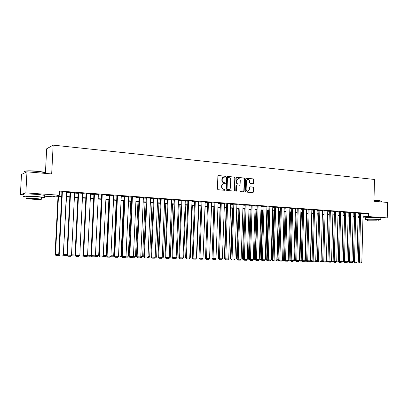 <?xml version="1.0" encoding="UTF-8"?>
<svg xmlns="http://www.w3.org/2000/svg" width="408" height="408" viewBox="0 0 408 408"><rect width="100%" height="100%" fill="white"/><g stroke="black" fill="none" stroke-linecap="round" stroke-linejoin="round"><path stroke-width="0.61" d="M225.624 176.74L225.206 176.21L218.545 175.573L217.887 176.22L217.408 188.97L218.01 189.73L224.686 190.286L225.145 189.832L224.721 189.302L223.864 189.23C222.656 188.991 222.013 188.18 221.942 186.798L221.983 185.742C222.12 184.498 222.743 183.799 223.844 183.656L224.976 183.738L225.384 183.284L224.966 182.753L224.109 182.672C222.901 182.427 222.258 181.616 222.187 180.234L222.227 179.178C222.365 177.949 222.972 177.261 224.063 177.108L225.226 177.194L225.624 176.74M225.089 177.184L225.287 176.802L224.869 176.266L218.234 175.634M224.579 190.276L224.803 189.873L223.864 189.23M224.834 183.727L225.048 183.335L224.109 182.672M368.348 217.571L378.165 217.816M27.79 194.009L35.399 194.162L40.484 194.728M253.159 183.738L253.776 183.105L253.893 179.642L253.322 178.903L246.279 178.225L245.652 178.862L245.213 191.306L245.794 192.046L252.904 192.637L253.465 192L253.613 187.808L253.042 187.068L249.971 186.803L249.41 187.44L249.339 189.526L247.829 191.24C246.779 191.128 246.213 190.465 246.131 189.251L246.422 181.065L247.901 179.362C248.967 179.464 249.543 180.132 249.625 181.361L249.579 182.723L250.15 183.467L253.159 183.738M23.817 194.805L20.4 194.575L21.491 174.43L26.979 171.839L51.673 173.936L53.162 145.121L374.493 179.459L373.957 201.292L387.6 202.45L387.238 217.877L380.761 218.061M26.979 171.839L25.847 192.892L59.42 195.213L56.62 195.855L61.69 196.202M363.059 213.649L368.567 213.435L59.629 191.102L59.42 195.213M368.567 213.435L368.49 216.582L387.238 217.877M235.151 177.863L234.564 177.103L227.276 176.409L226.629 177.052L226.165 189.705L226.761 190.459L234.115 191.071L234.697 190.424L235.151 177.863L234.218 177.164L226.97 176.47M236.859 177.327L244.02 178.01L244.601 178.76L244.157 191.219L243.586 191.862L240.47 191.602L239.889 190.857L240.072 185.783L239.486 185.033L237.38 184.85L236.808 185.497L236.62 190.791L236.212 191.245L235.763 190.72L236.222 177.964L236.589 177.368M66.478 192.168L61.914 191.862M74.598 192.744L70.059 192.449M82.62 193.316L78.112 193.025M90.54 193.882L86.057 193.596M98.364 194.438L93.911 194.162M106.09 194.988L101.668 194.718M113.725 195.534L109.329 195.269M121.268 196.07L116.902 195.815M128.719 196.605L124.379 196.35M136.083 197.13L131.774 196.88M143.361 197.651L139.077 197.406M150.552 198.166L146.294 197.926M157.661 198.671L153.428 198.436M164.689 199.175L160.482 198.946M171.63 199.67L167.448 199.446M178.5 200.165L174.338 199.94M185.283 200.649L181.152 200.43M191.995 201.129L187.884 200.915M198.63 201.603L194.545 201.389M205.188 202.077L201.129 201.863M211.675 202.541L207.641 202.332M218.091 203L214.078 202.791M224.436 203.454L220.447 203.25M230.709 203.903L226.741 203.704M236.915 204.352L232.973 204.153M243.056 204.791L239.134 204.592M249.125 205.224L245.228 205.03M255.133 205.657L251.257 205.464M261.079 206.086L257.224 205.892M266.96 206.504L263.124 206.315M272.779 206.922L268.964 206.734M278.536 207.335L274.742 207.152M284.233 207.743L280.459 207.56M289.869 208.151L286.12 207.968M295.448 208.549L291.72 208.371M300.971 208.947L297.264 208.769M306.439 209.34L302.746 209.161M311.85 209.727L308.178 209.554M317.205 210.11L313.553 209.936M322.504 210.492L318.872 210.319M327.752 210.87L324.141 210.701M332.948 211.242L329.353 211.074M338.094 211.614L334.519 211.446M343.184 211.976L339.629 211.813M348.228 212.339L344.689 212.175M353.221 212.701L349.702 212.537M358.168 213.053L354.664 212.894M59.583 192.015L61.894 192.178M66.463 192.505L70.043 192.76M74.582 193.086L78.096 193.336M82.6 193.662L86.042 193.907M90.52 194.228L93.896 194.468M98.343 194.789L101.653 195.024M106.075 195.34L109.313 195.575M113.71 195.886L116.887 196.115M121.252 196.427L124.369 196.651M128.704 196.962L131.759 197.181M136.068 197.487L139.062 197.701M143.346 198.007L146.283 198.217M150.537 198.523L153.418 198.732M157.646 199.033L160.466 199.237M164.674 199.537L167.438 199.731M171.62 200.032L174.328 200.226M178.485 200.522L181.142 200.716M185.268 201.011L187.874 201.195M191.979 201.491L194.534 201.674M198.614 201.965L201.119 202.144M205.173 202.434L207.631 202.613M211.66 202.898L214.067 203.072M218.076 203.357L220.437 203.526M224.42 203.811L226.731 203.98M230.699 204.26L232.963 204.423M236.9 204.709L239.124 204.867M243.041 205.148L245.218 205.3M249.115 205.581L251.246 205.734M255.122 206.009L257.213 206.162M261.064 206.438L263.114 206.581M266.949 206.856L268.954 206.999M272.763 207.274L274.732 207.417M278.521 207.687L280.454 207.825M284.218 208.095L286.11 208.228M289.858 208.498L291.71 208.631M295.438 208.896L297.254 209.029M300.961 209.294L302.741 209.421M306.428 209.681L308.168 209.809M311.84 210.069L313.543 210.191M317.195 210.457L318.867 210.574M322.493 210.834L324.13 210.951M327.741 211.211L329.348 211.324M332.938 211.584L334.509 211.696M338.084 211.951L339.624 212.058M343.179 212.313L344.684 212.42M348.218 212.675L349.697 212.782M353.216 213.032L354.659 213.134M358.158 213.389L359.575 213.486M363.064 213.404L359.581 213.246M53.162 145.121L46.675 148.787L45.436 172.62M20.4 194.575L25.847 192.892M365.491 217.908L362.957 217.734M359.474 217.5L358.056 217.403M61.674 196.579L55.35 196.146L52.688 196.758L44.283 196.192M358.071 216.918L359.3 216.883L358.071 216.796M354.572 216.556L353.124 216.459M349.605 216.22L348.131 216.118M344.592 215.878L343.082 215.776M339.527 215.531L337.987 215.429M334.412 215.184L332.841 215.077M329.246 214.832L327.644 214.72M324.034 214.475L322.391 214.363M318.76 214.113L317.087 214.001M313.441 213.751L311.732 213.634M308.06 213.384L306.321 213.267M302.629 213.017L300.849 212.894M297.141 212.639L295.326 212.517M291.598 212.262L289.746 212.135M285.993 211.88L284.106 211.752M280.332 211.492L278.404 211.364M274.615 211.104L272.646 210.972M268.831 210.712L266.822 210.574M262.992 210.309L260.942 210.171M257.086 209.906L254.995 209.768M251.119 209.503L248.982 209.355M245.086 209.09L242.908 208.942M238.986 208.672L236.768 208.524M232.825 208.253L230.556 208.1M226.593 207.83L224.278 207.672M220.289 207.397L217.933 207.239M213.919 206.963L211.512 206.8M207.478 206.524L205.025 206.356M200.966 206.081L198.461 205.907M194.376 205.632L191.821 205.459M187.716 205.178L185.11 205M180.979 204.719L178.316 204.536M174.165 204.25L171.452 204.066M167.27 203.781L164.501 203.592M160.293 203.306L157.473 203.113M153.24 202.827L150.363 202.628M146.1 202.337L143.167 202.139M138.878 201.848L135.884 201.639M131.57 201.348L128.515 201.139M124.175 200.843L121.059 200.629M116.693 200.333L113.511 200.114M109.12 199.813L105.871 199.594M101.449 199.293L98.139 199.068M93.692 198.762L90.316 198.533M85.833 198.227L82.391 197.992M77.882 197.686L74.368 197.446M69.829 197.135L66.244 196.891M362.982 216.76L368.49 216.582M66.259 196.513L69.844 196.763M74.383 197.074L77.897 197.314M82.406 197.62L85.853 197.86M90.331 198.166L93.707 198.395M98.16 198.701L101.47 198.925M105.891 199.231L109.135 199.451M113.531 199.752L116.708 199.971M121.074 200.272L124.195 200.486M128.53 200.782L131.59 200.991M135.9 201.287L138.893 201.491M143.183 201.787L146.115 201.986M150.379 202.276L153.255 202.475M157.488 202.766L160.308 202.96M164.516 203.245L167.285 203.434M171.467 203.72L174.175 203.908M178.332 204.194L180.994 204.372M185.125 204.658L187.731 204.836M191.837 205.117L194.392 205.29M198.472 205.571L200.976 205.744M205.035 206.02L207.494 206.188M211.528 206.468L213.935 206.632M217.943 206.907L220.305 207.065M224.293 207.341L226.603 207.499M230.566 207.769L232.835 207.927M236.778 208.197L239.001 208.35M242.918 208.615L245.096 208.763M248.992 209.034L251.129 209.177M255.005 209.447L257.096 209.59M260.952 209.85L263.002 209.993M266.832 210.253L268.841 210.39M272.656 210.656L274.625 210.788M278.414 211.048L280.342 211.181M284.116 211.441L286.003 211.568M289.751 211.823L291.608 211.951M295.336 212.206L297.151 212.333M300.859 212.583L302.639 212.706M306.326 212.961L308.071 213.078M311.743 213.333L313.446 213.45M317.098 213.7L318.77 213.812M322.402 214.062L324.039 214.174M327.65 214.419L329.256 214.531M332.851 214.776L334.422 214.883M337.997 215.128L339.538 215.235M343.092 215.48L344.597 215.582M348.136 215.822L349.615 215.924M353.134 216.169L354.577 216.266M358.081 216.505L359.494 216.602M223.686 177.164C222.62 177.337 222.023 178.026 221.891 179.234L222.227 179.178M223.773 182.723C222.564 182.478 221.921 181.667 221.855 180.29L221.891 179.234M223.487 183.707C222.396 183.86 221.784 184.554 221.646 185.788L221.983 185.742M223.528 189.271C222.319 189.037 221.682 188.226 221.61 186.849L221.646 185.788M233.983 191.061L234.35 190.465L234.804 177.919M227.924 177.454L227.47 177.903L227.062 189.006L227.48 189.531L228.582 189.613C229.684 189.475 230.306 188.782 230.444 187.532L230.724 179.969C230.653 178.597 230.02 177.791 228.822 177.541L227.924 177.454M227.588 177.511L227.134 177.959L227.47 177.903M228.24 189.659L227.139 189.577L226.726 189.047L227.134 177.959M236.558 177.383L244.02 178.01M243.449 191.852L243.811 191.26L244.249 178.816L243.673 178.066M237.272 184.865L236.462 185.543L236.273 190.837L236.62 190.791M236.069 191.225L236.273 190.837M240.256 180.525C240.174 179.28 239.588 178.607 238.496 178.505L236.997 180.219L236.895 183.126L237.481 183.881L239.588 184.064L240.154 183.421L240.256 180.525M238.19 178.556L236.997 180.219M239.348 184.1L237.135 183.926L236.548 183.177L236.655 180.27M247.61 179.408L246.07 181.116L246.422 181.065M247.722 191.25L247.472 191.281C246.422 191.168 245.861 190.505 245.779 189.292L246.07 181.116M252.751 192.627L253.108 192.041L253.256 187.853L252.685 187.114L249.757 186.859M253.082 183.733L253.414 183.156L253.536 179.699L252.965 178.954L245.983 178.286M58.018 196.33L55.055 254.373L55.503 254.439L58.466 196.36M58.956 255.286L55.922 255.474L55.503 254.439L58.737 254.516M55.922 255.474L55.055 254.373M66.489 192.041L63.317 255.071L58.716 254.903L59.609 256.035L59.185 254.975L62.388 191.745M61.919 191.729L58.716 254.903M63.317 255.071L62.501 256.096L59.609 256.035M24.817 171.345C25.699 170.692 29.866 170.636 37.322 171.176L44.992 172.298L45.497 172.941M45.477 173.273C46.165 173.114 46.175 172.905 45.512 172.65L37.358 171.401C30.014 170.743 22.843 170.988 24.822 171.809M41.346 197.824C44.406 197.809 45.364 197.645 44.222 197.329L36.037 196.442C28.31 195.906 21.012 195.998 23.72 196.579L26.596 197.008M44.309 195.687C44.992 195.59 45.002 195.458 44.329 195.279L36.144 194.366C28.422 193.815 21.124 193.928 23.832 194.534M26.612 196.692C25.821 196.253 28.774 196.222 35.465 196.59L41.376 197.227L41.361 197.508M35.363 198.492C28.667 198.13 25.719 198.155 26.515 198.574L32.502 199.196C39.102 199.553 42.024 199.527 41.274 199.114L35.363 198.492M33.002 199.073C37.266 199.303 39.153 199.288 38.663 199.017L34.848 198.619C30.544 198.385 28.647 198.405 29.152 198.671L33.002 199.073M373.983 200.318L378.808 200.552L381.332 201.067M381.434 201.307L378.935 200.731L373.978 200.486M378.803 219.917L380.995 219.662L378.486 219.387C373.351 219.019 363.946 219.025 365.456 219.376L367.613 219.631M381.031 218.244L378.522 217.841C373.386 217.464 363.987 217.484 365.497 217.857L365.461 219.264M367.588 220.743L367.618 219.422C366.542 219.162 373.305 219.162 376.992 219.422L378.808 219.708M376.961 220.845L367.588 220.825L376.961 220.845M370.755 220.988L376.778 220.998L370.755 220.988M63.337 254.597L66.473 196.906M67.08 255.337L66.774 255.724L63.98 255.663L63.572 254.633L66.948 254.714M63.98 255.663L63.322 254.908M75.057 254.908L71.538 254.821L74.389 197.446M75.108 255.393L74.695 255.908L71.737 255.816L71.431 255.342M71.538 254.821L71.936 255.847M79.596 255.015L83.064 255.097M83.048 255.434L82.523 256.091L79.591 256L79.387 255.689M82.625 193.203L79.795 256.025M87.577 255.204L90.974 255.286M90.974 255.372L90.255 256.27L87.246 256.025M87.414 255.816L87.562 256.204M74.608 192.627L71.497 255.26L66.927 255.097L67.83 256.219L67.417 255.168L70.558 192.331M70.069 192.326L66.927 255.097M71.497 255.26L70.681 256.285L67.83 256.219M78.117 192.907L75.036 255.291L79.575 255.454L78.764 256.469L75.949 256.403L75.036 255.291M78.627 192.913L75.546 255.357L75.949 256.403M90.545 193.769L87.557 255.638L83.048 255.479L83.966 256.586L83.579 255.546L86.598 193.489M86.062 193.489L83.048 255.479M87.557 255.638L86.746 256.647L83.966 256.586M98.369 194.335L95.436 255.826L90.959 255.663L91.882 256.765L91.509 255.734L94.467 194.055M93.916 194.055L90.959 255.663M95.436 255.826L94.631 256.826L91.882 256.765M101.342 199.282L98.68 255.469L97.894 256.443L95.013 256.351M95.457 255.393L98.68 255.469M106.095 194.891L103.224 256.01L98.772 255.847L99.705 256.943L99.343 255.918L102.245 194.611M101.674 194.621L98.772 255.847M103.224 256.01L102.418 257.004L99.705 256.943M108.839 199.798L106.228 255.648L105.448 256.617L102.78 256.555M103.244 255.576L106.228 255.648M113.73 195.437L110.915 256.188L106.493 256.03L107.431 257.116L107.08 256.096L109.925 195.167M109.334 195.177L106.493 256.03M110.915 256.188L110.114 257.178L107.431 257.116M116.244 200.303L113.684 255.826L112.904 256.79L110.471 256.734M110.935 255.76L113.684 255.826M121.273 195.983L118.514 256.367L114.118 256.209L115.066 257.29L114.724 256.28L117.509 195.713M116.902 195.723L114.118 256.209M118.514 256.367L117.713 257.351L115.066 257.29M123.568 200.802L121.054 256.005L120.278 256.958L118.07 256.913M118.529 255.944L121.054 256.005M128.724 196.518L126.016 256.545L121.65 256.387L122.604 257.463L122.278 256.454L125.011 196.253M124.384 196.263L121.65 256.387M126.016 256.545L125.225 257.524L122.604 257.463M130.805 201.297L128.341 256.178L127.566 257.127L125.582 257.081M126.036 256.122L128.341 256.178M136.088 197.049L133.436 256.719L129.096 256.561L130.055 257.632L129.739 256.632L132.416 196.784M131.774 196.799L129.096 256.561M133.436 256.719L132.641 257.693L130.055 257.632M137.955 201.781L135.538 256.346L134.768 257.295L132.998 257.254M133.452 256.3L135.538 256.346M143.366 197.574L140.765 256.892L136.456 256.734L137.419 257.8L137.114 256.805L139.74 197.309M139.077 197.329L136.456 256.734M140.765 256.892L139.975 257.856L137.419 257.8M145.029 202.266L142.657 256.52L141.887 257.458L140.332 257.423M140.786 256.474L142.657 256.52M150.557 198.089L148.007 257.06L143.723 256.907L144.692 257.963L144.396 256.974L146.972 197.829M146.299 197.849L143.723 256.907M148.007 257.06L147.222 258.024L144.692 257.963M152.016 202.74L149.69 256.688L148.925 257.621L147.574 257.591M148.028 256.647L149.69 256.688M157.666 198.599L155.167 257.229L150.909 257.076L151.883 258.126L151.597 257.147L154.122 198.344M153.434 198.364L150.909 257.076M155.167 257.229L154.382 258.188L151.883 258.126M158.926 203.215L156.647 256.851L155.881 257.785L154.734 257.754M155.183 256.816L156.647 256.851M164.689 199.104L162.241 257.397L158.008 257.244L158.987 258.289L158.712 257.31L161.191 198.854M160.482 198.875L158.008 257.244M162.241 257.397L161.456 258.346L158.987 258.289M165.76 203.679L163.521 257.014L162.761 257.943L161.808 257.917M162.256 256.984L163.521 257.014M171.635 199.604L169.233 257.56L165.026 257.407L166.015 258.448L165.745 257.479L168.173 199.359M167.453 199.379L165.026 257.407M169.233 257.56L168.453 258.504L166.015 258.448M172.518 204.138L170.32 257.178L169.56 258.096L168.805 258.08M169.249 257.152L170.32 257.178M178.5 200.099L176.144 257.723L171.962 257.57L172.956 258.606L172.696 257.642L175.078 199.854M174.344 199.874L171.962 257.57M176.144 257.723L175.369 258.662L172.956 258.606M179.194 204.597L177.041 257.341L176.287 258.254L175.715 258.238M176.159 257.315L177.041 257.341M185.288 200.588L182.978 257.882L178.821 257.734L179.821 258.764L179.571 257.805L181.902 200.343M181.157 200.364L178.821 257.734M182.978 257.882L182.203 258.815L179.821 258.764M185.803 205.046L183.692 257.499L182.549 258.397M182.993 257.479L183.692 257.499M191.995 201.073L189.73 258.04L185.604 257.892L186.604 258.917L186.364 257.963L188.649 200.828M187.889 200.853L185.604 257.892M189.73 258.04L188.96 258.973L186.604 258.917M192.336 205.489L190.266 257.652L189.307 258.555M189.751 257.642L190.266 257.652M198.63 201.547L196.411 258.198L192.306 258.05L193.31 259.07L193.081 258.121L195.325 201.312M194.55 201.333L192.306 258.05M196.411 258.198L195.641 259.121L193.31 259.07M198.798 205.933L196.768 257.81L195.988 258.708M196.427 257.8L196.768 257.81M205.188 202.021L203.016 258.356L198.931 258.208L199.94 259.218L201.919 201.787M201.129 201.807L198.931 258.208M203.016 258.356L202.246 259.274L199.94 259.218M205.188 206.366L203.021 258.172M211.675 202.485L209.544 258.509L205.484 258.361L206.499 259.371L208.442 202.256M207.641 202.276L205.484 258.361M209.544 258.509L208.779 259.422L206.499 259.371M218.091 202.949L216 258.662L211.966 258.514L212.986 259.514L214.894 202.72M214.078 202.74L211.966 258.514M216 258.662L215.235 259.57L212.986 259.514M213.853 206.958L211.981 258.126M224.436 203.403L222.386 258.81L218.377 258.667L219.397 259.661L221.274 203.179M220.447 203.199L218.377 258.667M222.386 258.81L221.626 259.712L219.397 259.661M220.065 207.381L218.392 258.289M218.377 258.575L218.163 258.274M230.709 203.857L228.699 258.958L224.716 258.815L225.741 259.804L227.582 203.633M226.746 203.653L224.716 258.815M228.699 258.958L227.945 259.855L225.741 259.804M226.205 207.799L224.339 258.417L224.726 258.453M225.109 259.366L224.339 258.417M236.915 204.301L234.947 259.106L230.984 258.963L232.009 259.947L233.825 204.082M232.973 204.102L230.984 258.963M234.947 259.106L234.192 259.998L232.009 259.947M232.279 208.218L230.454 258.565L230.994 258.611M231.382 259.519L230.454 258.565M243.056 204.745L241.123 259.248L237.181 259.111L238.216 260.09L239.996 204.525M239.134 204.546L237.181 259.111M241.123 259.248L240.368 260.136L238.216 260.09M238.292 208.626L236.497 258.708L237.196 258.764M237.589 259.666L236.497 258.708M249.13 205.183L247.233 259.396L243.316 259.253L244.351 260.228L246.101 204.964M245.228 204.984L243.316 259.253M247.233 259.396L246.483 260.279L244.351 260.228M244.244 209.034L242.485 258.851L243.326 258.922M243.719 259.809L243.153 259.774L242.485 258.851M243.418 259.391L243.489 259.804M255.138 205.612L253.281 259.534L249.385 259.396L250.42 260.365L252.139 205.397M251.262 205.418L249.385 259.396M253.281 259.534L252.532 260.416L250.42 260.365M250.13 209.431L248.406 258.993L249.263 259.06L250.986 209.493M249.788 259.947L249.416 259.942L249.395 259.065M249.416 259.942L248.406 258.993M261.079 206.04L259.259 259.677L255.388 259.539L256.428 260.503L258.116 205.826M257.224 205.851L255.388 259.539M259.259 259.677L258.514 260.549L256.428 260.503M255.954 209.829L254.261 259.136L255.127 259.202L256.821 209.891M255.785 260.085L255.275 260.075L255.127 259.202L255.398 259.207M255.275 260.075L254.261 259.136M266.96 206.463L265.175 259.814L261.324 259.677L262.007 260.61L262.37 260.636L264.027 206.254M263.124 206.275L261.324 259.677M265.175 259.814L264.43 260.686L262.37 260.636M261.722 210.222L260.059 259.274L260.936 259.34L262.594 210.283M261.727 260.222L261.079 260.207L260.936 259.34L261.334 259.35M261.079 260.207L260.059 259.274M272.779 206.881L271.029 259.952L267.199 259.814L268.245 260.773L269.877 206.672M268.964 206.693L267.199 259.814M271.029 259.952L270.29 260.819L268.245 260.773M267.429 210.615L265.797 259.411L266.684 259.478L268.311 210.676M267.597 260.36L266.817 260.34L266.684 259.478L267.209 259.488M266.817 260.34L265.797 259.411M278.536 207.295L276.823 260.09L273.013 259.952L273.692 260.875L274.064 260.901L275.665 207.091M274.742 207.111L273.013 259.952M276.823 260.09L276.083 260.947L274.064 260.901M273.074 210.997L271.478 259.544L272.371 259.61L273.967 211.058M273.411 260.493L272.498 260.472L272.371 259.61L273.023 259.626M272.498 260.472L271.478 259.544M284.233 207.708L282.555 260.222L278.766 260.09L279.817 261.033L281.392 207.504M280.464 207.524L278.766 260.09M282.555 260.222L281.816 261.079L279.817 261.033M278.664 211.38L277.098 259.682L278.001 259.748L279.567 211.441M279.164 260.625L278.123 260.605L278.001 259.748L278.776 259.763M278.123 260.605L277.098 259.682M289.869 208.111L288.226 260.36L284.458 260.222L285.136 261.135L285.513 261.161L287.059 207.912M286.12 207.932L284.458 260.222M288.226 260.36L287.492 261.207L285.513 261.161M284.197 211.757L282.662 259.814L283.575 259.881L285.105 211.818M284.855 260.758L283.688 260.732L283.575 259.881L284.468 259.901M283.688 260.732L282.662 259.814M295.448 208.514L293.837 260.488L290.088 260.355L291.149 261.293L292.669 208.315M291.72 208.335L290.088 260.355M293.837 260.488L293.107 261.334L291.149 261.293M288.237 259.952L289.088 260.013L290.593 212.196M290.486 260.885L289.195 260.86L289.088 260.013L290.098 260.034M289.195 260.86L288.237 260.034M300.971 208.911L299.39 260.62L295.662 260.488L296.341 261.39L296.723 261.416L298.217 208.712M297.264 208.733L295.662 260.488M299.39 260.62L298.661 261.462L296.723 261.416M293.852 260.09L294.55 260.141L296.024 212.563M296.06 261.018L294.647 260.982L294.55 260.141L295.673 260.166M294.647 260.982L293.842 260.37M306.439 209.304L304.888 260.748L301.18 260.615L302.241 261.543L303.71 209.11M302.746 209.126L301.18 260.615M304.888 260.748L304.164 261.589L302.241 261.543M299.406 260.233L299.951 260.268L301.4 212.93M301.578 261.145L300.048 261.11L299.951 260.268L301.191 260.299M300.048 261.11L299.36 260.661M311.85 209.692L310.33 260.875L306.643 260.743L307.316 261.64L307.709 261.666L309.152 209.498M308.178 209.518L306.643 260.743M310.33 260.875L309.606 261.712L307.709 261.666M304.898 260.37L305.306 260.396L306.719 213.292M307.04 261.268L305.393 261.232L305.306 260.396L306.653 260.431M305.393 261.232L304.771 260.885M317.205 210.079L315.715 261.003L312.049 260.87L312.722 261.763L313.115 261.788L314.532 209.885M313.553 209.906L312.049 260.87M315.715 261.003L314.991 261.834L313.115 261.788M310.34 260.508L310.6 260.523L311.993 213.654M312.441 261.395L310.687 261.355L310.6 260.523L312.059 260.559M310.687 261.355L310.136 261.105M322.504 210.462L321.05 261.13L317.399 260.998L318.072 261.885L318.464 261.91L319.862 210.268M318.872 210.288L317.399 260.998M321.05 261.13L320.326 261.951L318.464 261.91M315.726 260.641L317.21 214.011M317.771 261.487L315.925 261.477L315.848 260.651L317.409 260.686M315.925 261.477L315.44 261.319M327.752 210.839L326.324 261.253L322.697 261.125L323.763 262.033L325.135 210.65M324.141 210.666L322.697 261.125M326.324 261.253L325.61 262.074L323.763 262.033M321.06 260.773L322.708 260.814M323.009 261.533L320.698 261.533M321.055 260.936L321.111 261.594M332.948 211.211L331.551 261.375L327.94 261.248L328.608 262.125L329.011 262.15L330.358 211.028M329.353 211.043L327.94 261.248M331.551 261.375L330.832 262.191L329.011 262.15M326.334 260.901L327.95 260.936M328.19 261.574L325.941 261.691M326.221 261.375L326.247 261.712M338.094 211.584L336.722 261.497L333.132 261.37L333.8 262.242L334.203 262.267L335.529 211.395M334.519 211.415L333.132 261.37M336.722 261.497L336.008 262.308L334.203 262.267M331.561 261.023L333.142 261.064M333.326 261.62L331.163 261.819M343.184 211.946L341.843 261.62L338.273 261.487L338.936 262.359L339.344 262.385L340.644 211.767M339.629 211.783L338.273 261.487M341.843 261.62L341.134 262.426L339.344 262.385M336.733 261.145L338.278 261.186M338.405 261.666L338.125 261.987L336.33 261.941M348.228 212.313L346.917 261.737L343.363 261.61L344.439 262.502L345.714 212.129M344.694 212.145L343.363 261.61M346.917 261.737L346.208 262.543L344.439 262.502M341.853 261.268L343.368 261.304M343.439 261.712L343.097 262.099L341.45 262.064M353.226 212.67L351.936 261.854L348.401 261.727L349.064 262.589L349.478 262.614L350.732 212.492M349.702 212.507L348.401 261.727M351.936 261.854L351.232 262.655L349.478 262.614M346.922 261.39L348.406 261.426M348.422 261.757L348.019 262.216L346.525 262.181M358.168 213.027L356.908 261.972L353.389 261.844L354.47 262.732L355.705 212.849M354.669 212.864L353.389 261.844M356.908 261.972L356.204 262.767L354.47 262.732M351.946 261.513L353.399 261.543M353.394 261.768L352.9 262.329L351.548 262.298M363.069 213.379L361.835 262.089L358.331 261.962L359.412 262.844L360.626 213.2M359.581 213.216L358.331 261.962M361.835 262.089L361.131 262.88L359.412 262.844M224.869 176.266L225.206 176.21M224.385 189.343L224.721 189.302M224.63 182.804L224.966 182.753M221.855 180.29L222.187 180.234M221.61 186.849L221.942 186.798M218.249 175.624L218.545 175.573M234.35 190.465L234.697 190.424M226.996 176.455L227.276 176.409M234.218 177.164L234.564 177.103M226.726 189.047L227.062 189.006M227.139 189.577L227.48 189.531M228.041 189.654L228.383 189.608M244.249 178.816L244.601 178.76M243.811 191.26L244.157 191.219M236.462 185.543L236.808 185.497M236.548 183.177L236.895 183.126M237.135 183.926L237.481 183.881M239.175 184.11L239.522 184.064M245.779 189.292L246.131 189.251M252.685 187.114L253.042 187.068M253.256 187.853L253.613 187.808M253.108 192.041L253.465 192M246.024 178.265L246.279 178.225M252.965 178.954L253.322 178.903M253.536 179.699L253.893 179.642M253.414 183.156L253.776 183.105M239.241 184.11L239.588 184.064M247.472 191.281L247.829 191.24M45.472 173.41L45.512 172.65M41.376 197.227L41.274 199.114M44.222 197.329L44.329 195.279M381.419 201.924L381.439 201.124M378.808 219.626L378.777 221.039M380.995 219.662L381.031 218.127"/></g></svg>
